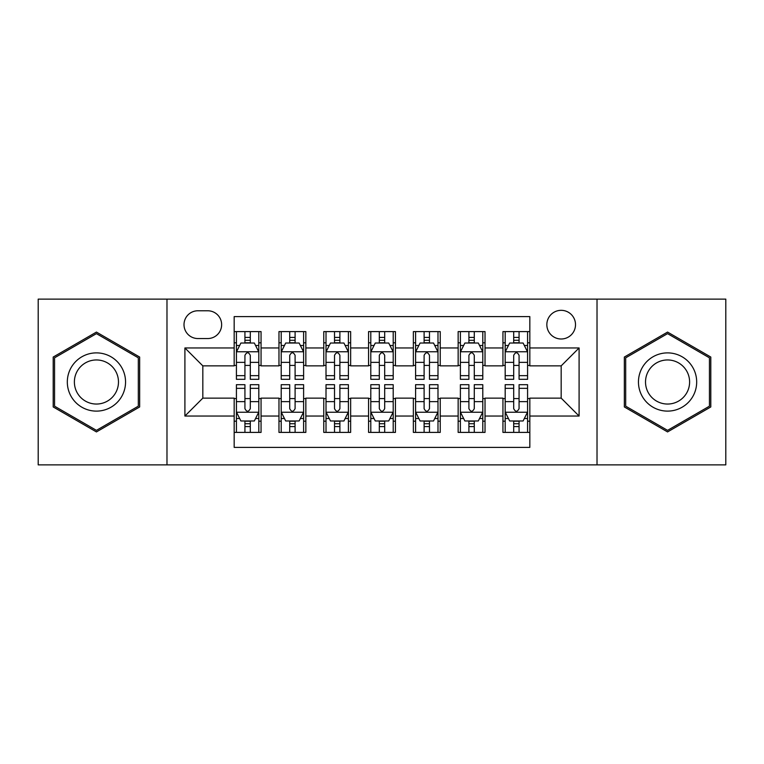 <?xml version="1.0" encoding="UTF-8"?>
<svg xmlns="http://www.w3.org/2000/svg" width="764" height="764" viewBox="0 0 764 764"><rect width="100%" height="100%" fill="white"/><g stroke="black" fill="none" stroke-linecap="round" stroke-linejoin="round"><path stroke-width="1.15" d="M561.177 310.327A14.335 14.335 0 0 0 546.843 324.662A14.335 14.335 0 0 0 561.177 338.996A14.335 14.335 0 0 0 575.512 324.662A14.335 14.335 0 0 0 561.177 310.327M597.018 464.875L725.8 464.875L725.8 299.125L597.018 299.125L597.018 464.875L166.982 464.875L166.982 299.125L38.2 299.125L38.2 464.875L166.982 464.875M529.824 331.605L502.941 331.605L502.941 347.954L485.025 347.954L485.025 365.87L502.941 365.87L502.941 347.954M485.025 347.954L485.025 331.605L458.152 331.605L458.152 347.954L440.236 347.954L440.236 365.87L458.152 365.87L458.152 347.954M440.236 347.954L440.236 331.605L413.353 331.605L413.353 347.954L395.437 347.954L395.437 365.87L413.353 365.87L413.353 347.954M395.437 347.954L395.437 331.605L368.563 331.605L368.563 347.954L350.647 347.954L350.647 365.87L368.563 365.87L368.563 347.954M350.647 347.954L350.647 331.605L323.764 331.605L323.764 347.954L305.848 347.954L305.848 365.87L323.764 365.87L323.764 347.954M305.848 347.954L305.848 331.605L278.975 331.605L278.975 365.87L261.059 365.87L261.059 331.605L234.176 331.605M234.176 432.395L261.059 432.395L261.059 398.13L278.975 398.13L278.975 432.395L305.848 432.395L305.848 398.13L323.764 398.13L323.764 416.046L305.848 416.046M323.764 416.046L323.764 432.395L350.647 432.395L350.647 398.13L368.563 398.13L368.563 416.046L350.647 416.046M368.563 416.046L368.563 432.395L395.437 432.395L395.437 398.13L413.353 398.13L413.353 416.046L395.437 416.046M413.353 416.046L413.353 432.395L440.236 432.395L440.236 398.13L458.152 398.13L458.152 416.046L440.236 416.046M458.152 416.046L458.152 432.395L485.025 432.395L485.025 398.13L502.941 398.13L502.941 416.046L485.025 416.046M197.895 338.548L207.751 338.548A13.886 13.886 0 0 0 221.636 324.662A13.886 13.886 0 0 0 207.751 310.776L197.895 310.776A13.886 13.886 0 0 0 184.009 324.662A13.886 13.886 0 0 0 197.895 338.548M597.018 299.125L166.982 299.125M529.824 347.954L529.824 316.602L234.176 316.602L234.176 365.87L202.823 365.87L202.823 398.13L234.176 398.13L234.176 447.398L529.824 447.398L529.824 398.13L561.177 398.13L561.177 365.87L529.824 365.87L529.824 347.954L579.093 347.954L579.093 416.046L529.824 416.046M234.176 416.046L184.907 416.046L184.907 347.954L234.176 347.954M502.941 416.046L502.941 432.395L529.824 432.395M234.176 342.807L236.42 342.807M244.929 342.807L250.306 342.807M258.815 342.807L261.059 342.807M234.176 365.421L236.42 365.421M244.929 365.421L250.306 365.421M258.815 365.421L261.059 365.421M234.176 398.579L236.42 398.579M244.929 398.579L250.306 398.579M258.815 398.579L261.059 398.579M234.176 421.193L236.42 421.193M244.929 421.193L250.306 421.193M258.815 421.193L261.059 421.193M278.975 365.421L281.209 365.421M289.718 365.421L295.095 365.421M303.614 365.421L305.848 365.421M278.975 342.807L281.209 342.807M289.718 342.807L295.095 342.807M303.614 342.807L305.848 342.807M278.975 398.579L281.209 398.579M289.718 398.579L295.095 398.579M303.614 398.579L305.848 398.579M278.975 421.193L281.209 421.193M289.718 421.193L295.095 421.193M303.614 421.193L305.848 421.193M323.764 398.579L326.008 398.579M334.517 398.579L339.894 398.579M348.403 398.579L350.647 398.579M323.764 421.193L326.008 421.193M334.517 421.193L339.894 421.193M348.403 421.193L350.647 421.193M323.764 342.807L326.008 342.807M334.517 342.807L339.894 342.807M348.403 342.807L350.647 342.807M323.764 365.421L326.008 365.421M334.517 365.421L339.894 365.421M348.403 365.421L350.647 365.421M368.563 398.579L370.798 398.579M379.316 398.579L384.684 398.579M393.202 398.579L395.437 398.579M368.563 421.193L370.798 421.193M379.316 421.193L384.684 421.193M393.202 421.193L395.437 421.193M368.563 342.807L370.798 342.807M379.316 342.807L384.684 342.807M393.202 342.807L395.437 342.807M368.563 365.421L370.798 365.421M379.316 365.421L384.684 365.421M393.202 365.421L395.437 365.421M413.353 398.579L415.597 398.579M424.106 398.579L429.483 398.579M437.992 398.579L440.236 398.579M413.353 421.193L415.597 421.193M424.106 421.193L429.483 421.193M437.992 421.193L440.236 421.193M413.353 342.807L415.597 342.807M424.106 342.807L429.483 342.807M437.992 342.807L440.236 342.807M413.353 365.421L415.597 365.421M424.106 365.421L429.483 365.421M437.992 365.421L440.236 365.421M458.152 398.579L460.386 398.579M468.905 398.579L474.282 398.579M482.791 398.579L485.025 398.579M458.152 421.193L460.386 421.193M468.905 421.193L474.282 421.193M482.791 421.193L485.025 421.193M458.152 342.807L460.386 342.807M468.905 342.807L474.282 342.807M482.791 342.807L485.025 342.807M458.152 365.421L460.386 365.421M468.905 365.421L474.282 365.421M482.791 365.421L485.025 365.421M502.941 398.579L505.185 398.579M513.694 398.579L519.071 398.579M527.58 398.579L529.824 398.579M502.941 421.193L505.185 421.193M513.694 421.193L519.071 421.193M527.58 421.193L529.824 421.193M502.941 342.807L505.185 342.807M513.694 342.807L519.071 342.807M527.58 342.807L529.824 342.807M502.941 365.421L505.185 365.421M513.694 365.421L519.071 365.421M527.58 365.421L529.824 365.421M202.823 365.87L184.907 347.954M202.823 398.13L184.907 416.046M579.093 347.954L561.177 365.87M579.093 416.046L561.177 398.13M96.436 431.918L139.659 406.954L139.659 357.046L96.436 332.082L53.203 357.046L53.203 406.954L96.436 431.918M710.797 357.046L667.564 332.082L624.341 357.046L624.341 406.954L667.564 431.918L710.797 406.954L710.797 357.046M250.306 337.43L244.929 337.43M258.815 375.659L250.306 375.659L250.306 379.316L258.815 379.316L258.815 351.984L254.336 343.026L240.899 343.026L236.42 351.984L236.42 379.316L244.929 379.316L244.929 375.659L236.42 375.659M236.42 351.984L236.42 331.605M258.815 351.984L258.815 331.605M244.929 343.026L244.929 331.605M250.306 331.605L250.306 343.026M250.306 375.659L250.306 355.346C248.51 351.898 246.724 351.898 244.929 355.346L244.929 375.659M244.929 426.57L250.306 426.57M236.42 388.341L244.929 388.341L244.929 384.684L236.42 384.684L236.42 412.016L240.899 420.974L254.336 420.974L258.815 412.016L258.815 384.684L250.306 384.684L250.306 388.341L258.815 388.341M258.815 412.016L258.815 432.395M236.42 412.016L236.42 432.395M250.306 420.974L250.306 432.395M244.929 432.395L244.929 420.974M244.929 388.341L244.929 408.654C246.715 412.102 248.51 412.102 250.306 408.654L250.306 388.341M96.436 352.882A29.118 29.118 0 0 0 67.318 382A29.118 29.118 0 0 0 96.436 411.118A29.118 29.118 0 0 0 125.554 382A29.118 29.118 0 0 0 96.436 352.882M96.436 359.959A22.041 22.041 0 0 0 74.385 382A22.041 22.041 0 0 0 96.436 404.041A22.041 22.041 0 0 0 118.477 382A22.041 22.041 0 0 0 96.436 359.959M138.313 406.181L96.436 430.361L54.55 406.181L54.55 357.819L96.436 333.639L138.313 357.819L138.313 406.181M642.352 367.446A29.118 29.118 0 0 0 653.01 407.212A29.118 29.118 0 0 0 692.786 396.554A29.118 29.118 0 0 0 682.128 356.788A29.118 29.118 0 0 0 642.352 367.446M648.474 370.979A22.041 22.041 0 0 0 656.543 401.09A22.041 22.041 0 0 0 686.655 393.021A22.041 22.041 0 0 0 678.585 362.91A22.041 22.041 0 0 0 648.474 370.979M709.45 357.819L709.45 406.181L667.564 430.361L625.687 406.181L625.687 357.819L667.564 333.639L709.45 357.819M295.095 337.43L289.718 337.43M303.614 375.659L295.095 375.659L295.095 379.316L303.614 379.316L303.614 351.984L299.125 343.026L285.688 343.026L281.209 351.984L281.209 379.316L289.718 379.316L289.718 375.659L281.209 375.659M281.209 351.984L281.209 331.605M303.614 351.984L303.614 331.605M289.718 343.026L289.718 331.605M295.095 331.605L295.095 343.026M295.095 375.659L295.095 355.346C293.309 351.898 291.514 351.898 289.718 355.346L289.718 375.659M339.894 337.43L334.517 337.43M348.403 375.659L339.894 375.659L339.894 379.316L348.403 379.316L348.403 351.984L343.924 343.026L330.487 343.026L326.008 351.984L326.008 379.316L334.517 379.316L334.517 375.659L326.008 375.659M326.008 351.984L326.008 331.605M348.403 351.984L348.403 331.605M334.517 343.026L334.517 331.605M339.894 331.605L339.894 343.026M339.894 375.659L339.894 355.346C338.108 351.898 336.313 351.898 334.517 355.346L334.517 375.659M384.684 337.43L379.316 337.43M393.202 375.659L384.684 375.659L384.684 379.316L393.202 379.316L393.202 351.984L388.723 343.026L375.277 343.026L370.798 351.984L370.798 379.316L379.316 379.316L379.316 375.659L370.798 375.659M370.798 351.984L370.798 331.605M393.202 351.984L393.202 331.605M379.316 343.026L379.316 331.605M384.684 331.605L384.684 343.026M384.684 375.659L384.684 355.346C382.898 351.898 381.102 351.898 379.316 355.346L379.316 375.659M429.483 337.43L424.106 337.43M437.992 375.659L429.483 375.659L429.483 379.316L437.992 379.316L437.992 351.984L433.513 343.026L420.076 343.026L415.597 351.984L415.597 379.316L424.106 379.316L424.106 375.659L415.597 375.659M415.597 351.984L415.597 331.605M437.992 351.984L437.992 331.605M424.106 343.026L424.106 331.605M429.483 331.605L429.483 343.026M429.483 375.659L429.483 355.346C427.697 351.898 425.901 351.898 424.106 355.346L424.106 375.659M289.718 426.57L295.095 426.57M281.209 388.341L289.718 388.341L289.718 384.684L281.209 384.684L281.209 412.016L285.688 420.974L299.125 420.974L303.614 412.016L303.614 384.684L295.095 384.684L295.095 388.341L303.614 388.341M303.614 412.016L303.614 432.395M281.209 412.016L281.209 432.395M295.095 420.974L295.095 432.395M289.718 432.395L289.718 420.974M289.718 388.341L289.718 408.654C291.514 412.102 293.3 412.102 295.095 408.654L295.095 388.341M334.517 426.57L339.894 426.57M326.008 388.341L334.517 388.341L334.517 384.684L326.008 384.684L326.008 412.016L330.487 420.974L343.924 420.974L348.403 412.016L348.403 384.684L339.894 384.684L339.894 388.341L348.403 388.341M348.403 412.016L348.403 432.395M326.008 412.016L326.008 432.395M339.894 420.974L339.894 432.395M334.517 432.395L334.517 420.974M334.517 388.341L334.517 408.654C336.303 412.102 338.099 412.102 339.894 408.654L339.894 388.341M379.316 426.57L384.684 426.57M370.798 388.341L379.316 388.341L379.316 384.684L370.798 384.684L370.798 412.016L375.277 420.974L388.723 420.974L393.202 412.016L393.202 384.684L384.684 384.684L384.684 388.341L393.202 388.341M393.202 412.016L393.202 432.395M370.798 412.016L370.798 432.395M384.684 420.974L384.684 432.395M379.316 432.395L379.316 420.974M379.316 388.341L379.316 408.654C381.102 412.102 382.898 412.102 384.684 408.654L384.684 388.341M424.106 426.57L429.483 426.57M415.597 388.341L424.106 388.341L424.106 384.684L415.597 384.684L415.597 412.016L420.076 420.974L433.513 420.974L437.992 412.016L437.992 384.684L429.483 384.684L429.483 388.341L437.992 388.341M437.992 412.016L437.992 432.395M415.597 412.016L415.597 432.395M429.483 420.974L429.483 432.395M424.106 432.395L424.106 420.974M424.106 388.341L424.106 408.654C425.892 412.102 427.687 412.102 429.483 408.654L429.483 388.341M474.282 337.43L468.905 337.43M482.791 375.659L474.282 375.659L474.282 379.316L482.791 379.316L482.791 351.984L478.312 343.026L464.875 343.026L460.386 351.984L460.386 379.316L468.905 379.316L468.905 375.659L460.386 375.659M460.386 351.984L460.386 331.605M482.791 351.984L482.791 331.605M468.905 343.026L468.905 331.605M474.282 331.605L474.282 343.026M474.282 375.659L474.282 355.346C472.486 351.898 470.7 351.898 468.905 355.346L468.905 375.659M468.905 426.57L474.282 426.57M460.386 388.341L468.905 388.341L468.905 384.684L460.386 384.684L460.386 412.016L464.875 420.974L478.312 420.974L482.791 412.016L482.791 384.684L474.282 384.684L474.282 388.341L482.791 388.341M482.791 412.016L482.791 432.395M460.386 412.016L460.386 432.395M474.282 420.974L474.282 432.395M468.905 432.395L468.905 420.974M468.905 388.341L468.905 408.654C470.691 412.102 472.486 412.102 474.282 408.654L474.282 388.341M519.071 337.43L513.694 337.43M527.58 375.659L519.071 375.659L519.071 379.316L527.58 379.316L527.58 351.984L523.101 343.026L509.664 343.026L505.185 351.984L505.185 379.316L513.694 379.316L513.694 375.659L505.185 375.659M505.185 351.984L505.185 331.605M527.58 351.984L527.58 331.605M513.694 343.026L513.694 331.605M519.071 331.605L519.071 343.026M519.071 375.659L519.071 355.346C517.285 351.898 515.49 351.898 513.694 355.346L513.694 375.659M513.694 426.57L519.071 426.57M505.185 388.341L513.694 388.341L513.694 384.684L505.185 384.684L505.185 412.016L509.664 420.974L523.101 420.974L527.58 412.016L527.58 384.684L519.071 384.684L519.071 388.341L527.58 388.341M527.58 412.016L527.58 432.395M505.185 412.016L505.185 432.395M519.071 420.974L519.071 432.395M513.694 432.395L513.694 420.974M513.694 388.341L513.694 408.654C515.49 412.102 517.276 412.102 519.071 408.654L519.071 388.341M278.975 416.046L261.059 416.046M278.975 347.954L261.059 347.954M258.7 351.765L236.525 351.765M236.42 345.49L239.667 345.49M255.568 345.49L258.815 345.49M244.929 362.365L236.42 362.365M258.815 362.365L250.306 362.365M250.306 340.276L244.929 340.276M236.525 412.235L258.7 412.235M258.815 418.51L255.568 418.51M239.667 418.51L236.42 418.51M250.306 401.635L258.815 401.635M236.42 401.635L244.929 401.635M244.929 423.724L250.306 423.724M303.499 351.765L281.324 351.765M281.209 345.49L284.456 345.49M300.367 345.49L303.614 345.49M289.718 362.365L281.209 362.365M303.614 362.365L295.095 362.365M295.095 340.276L289.718 340.276M348.288 351.765L326.123 351.765M326.008 345.49L329.255 345.49M345.156 345.49L348.403 345.49M334.517 362.365L326.008 362.365M348.403 362.365L339.894 362.365M339.894 340.276L334.517 340.276M393.088 351.765L370.912 351.765M370.798 345.49L374.045 345.49M389.955 345.49L393.202 345.49M379.316 362.365L370.798 362.365M393.202 362.365L384.684 362.365M384.684 340.276L379.316 340.276M437.877 351.765L415.712 351.765M415.597 345.49L418.844 345.49M434.745 345.49L437.992 345.49M424.106 362.365L415.597 362.365M437.992 362.365L429.483 362.365M429.483 340.276L424.106 340.276M281.324 412.235L303.499 412.235M303.614 418.51L300.367 418.51M284.456 418.51L281.209 418.51M295.095 401.635L303.614 401.635M281.209 401.635L289.718 401.635M289.718 423.724L295.095 423.724M326.123 412.235L348.288 412.235M348.403 418.51L345.156 418.51M329.255 418.51L326.008 418.51M339.894 401.635L348.403 401.635M326.008 401.635L334.517 401.635M334.517 423.724L339.894 423.724M370.912 412.235L393.088 412.235M393.202 418.51L389.955 418.51M374.045 418.51L370.798 418.51M384.684 401.635L393.202 401.635M370.798 401.635L379.316 401.635M379.316 423.724L384.684 423.724M415.712 412.235L437.877 412.235M437.992 418.51L434.745 418.51M418.844 418.51L415.597 418.51M429.483 401.635L437.992 401.635M415.597 401.635L424.106 401.635M424.106 423.724L429.483 423.724M482.676 351.765L460.501 351.765M460.386 345.49L463.633 345.49M479.544 345.49L482.791 345.49M468.905 362.365L460.386 362.365M482.791 362.365L474.282 362.365M474.282 340.276L468.905 340.276M460.501 412.235L482.676 412.235M482.791 418.51L479.544 418.51M463.633 418.51L460.386 418.51M474.282 401.635L482.791 401.635M460.386 401.635L468.905 401.635M468.905 423.724L474.282 423.724M527.475 351.765L505.3 351.765M505.185 345.49L508.432 345.49M524.333 345.49L527.58 345.49M513.694 362.365L505.185 362.365M527.58 362.365L519.071 362.365M519.071 340.276L513.694 340.276M505.3 412.235L527.475 412.235M527.58 418.51L524.333 418.51M508.432 418.51L505.185 418.51M519.071 401.635L527.58 401.635M505.185 401.635L513.694 401.635M513.694 423.724L519.071 423.724"/></g></svg>
